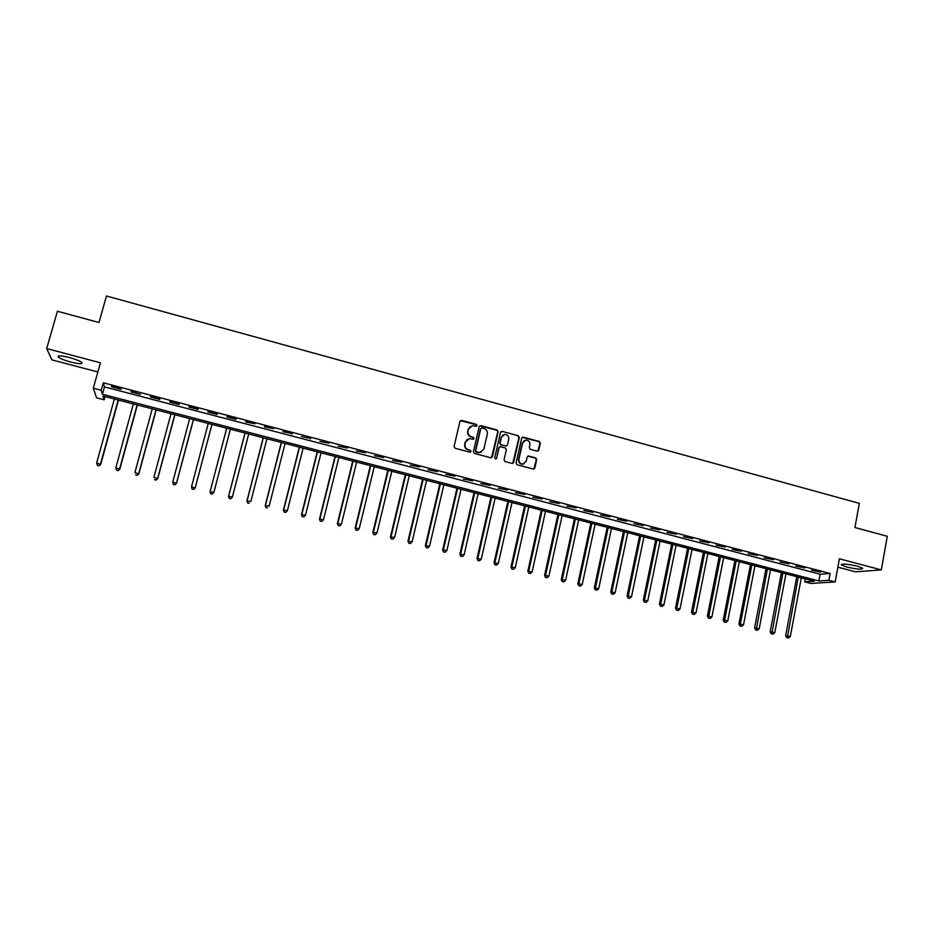 <?xml version="1.0" encoding="UTF-8"?>
<svg xmlns="http://www.w3.org/2000/svg" width="934" height="934" viewBox="0 0 934 934"><rect width="100%" height="100%" fill="white"/><g stroke="black" fill="none" stroke-linecap="round" stroke-linejoin="round"><path stroke-width="1.4" d="M477.052 425.6L476.305 424.363L461.653 420.393L459.937 421.397L454.076 446.499L455.138 448.273L469.872 452.196L471.063 451.484L470.316 450.246L468.424 449.733C465.797 448.752 464.665 446.861 465.027 444.082L465.517 441.992L469.347 438.583L473.223 439.26L474.063 438.513L473.316 437.287L471.425 436.773C468.81 435.781 467.677 433.901 468.039 431.134L468.518 429.045L472.265 425.671L476.223 426.336L477.052 425.6M476.457 426.278L475.978 424.585L460.345 420.709M470.432 452.184L470 450.433L468.424 449.733M473.445 439.213L472.989 437.486L471.425 436.773M857.412 566.179C847.185 563.903 841.838 563.506 841.371 564.977L846.753 567.043C856.887 569.308 862.222 569.705 862.771 568.246L857.412 566.179M69.174 357.465C60.64 355.41 57.032 355.305 58.352 357.127C60.547 358.738 64.761 360.407 70.996 362.123C79.448 364.167 83.044 364.272 81.772 362.45C79.635 360.863 75.432 359.205 69.174 357.465M537.143 451.169L538.801 450.153L540.354 443.195L539.315 441.455L522.853 437.077L521.686 438.139L516.07 463.042L517.121 464.793L533.583 469.113L534.808 468.039L536.7 459.61L535.649 457.858L528.352 455.979L527.15 457.041L526.204 461.233L522.923 464.081C520.063 463.813 518.732 462.213 518.93 459.283L522.62 442.891L525.784 440.066C528.691 440.288 530.057 441.875 529.882 444.853L529.263 447.573L530.314 449.324L537.143 451.169M828.867 580.306L835.148 581.952L810.782 583.423L804.699 581.847L814.285 581.24L102.997 396.039L104.153 399.81L96.564 397.837L93.307 388.217L101.222 390.284L102.436 394.241L818.849 580.948L828.867 580.306L830.128 573.476L103.312 382.8L101.222 390.284M93.307 388.217L100.417 362.801L46.7 348.557L57.406 311.244L98.992 322.522L106.453 295.996L859.338 503.356L854.925 527.512L887.3 536.279L881.299 569.903L839.409 558.801L835.148 581.952M498.114 431.753L497.063 429.99L480.882 425.6L479.189 426.616L473.41 451.659L474.46 453.422L490.712 457.753L492.405 456.726L498.114 431.753L496.713 430.2L479.621 425.892M502.188 431.38L518.253 435.746L519.304 437.486L513.677 462.4L512.451 463.474L505.107 461.594L504.056 459.832L506.356 449.698L505.306 447.946L500.239 446.674L499.036 447.736L496.631 458.302L495.767 459.049L494.716 457.788L500.507 432.395L502.188 431.38L518.253 435.746M837.868 567.16L855.474 571.806L881.299 569.903M46.7 348.557L51.895 359.87L97.848 371.989M103.312 382.8L104.491 386.886L820.099 574.223L830.128 573.476M111.706 386.839L121.07 389.291L120.93 388.626L111.531 386.162L111.706 386.839L111.87 386.256M131.192 391.941L140.497 394.382L131.064 391.288L131.192 391.941L131.344 391.358M150.549 397.02L159.807 399.448L159.772 398.806L150.491 396.378L150.549 397.02L150.713 396.436M169.801 402.064L179.013 404.48L179.024 403.862L169.801 401.445L169.801 402.064L169.965 401.48M188.948 407.084L198.101 409.477L198.171 408.882L188.995 406.477L188.948 407.084L189.1 406.5M207.978 412.069L217.085 414.451L217.202 413.867L208.084 411.474L207.978 412.069L208.142 411.497M226.904 417.031L235.952 419.401L236.127 418.829L227.055 416.447L226.904 417.031M245.724 421.958L254.947 423.767L245.934 421.397L245.724 421.958M264.427 426.861L273.65 428.671L264.684 426.313L264.427 426.861M283.037 431.742L292.26 433.551L283.341 431.204L283.037 431.742M301.53 436.587L310.753 438.396L301.53 436.587M319.918 441.408L329.142 443.218L319.918 441.408M338.213 446.207L347.436 448.016L338.213 446.207M356.391 450.97L365.626 452.78L356.391 450.97M374.476 455.71L383.699 457.52L374.476 455.71M392.467 460.415L401.69 462.237L392.467 460.415M410.341 465.109L419.564 466.918L410.341 465.109M428.122 469.767L437.346 471.588L428.122 469.767M445.81 474.402L455.033 476.223L445.81 474.402M463.392 479.014L472.616 480.835L463.392 479.014M480.882 483.59L490.105 485.411L480.882 483.59M498.277 488.155L507.501 489.976L498.277 488.155M515.58 492.685L524.791 494.506L515.58 492.685M532.777 497.192L542 499.025L532.777 497.192M549.893 501.675L559.104 503.508L549.893 501.675M566.903 506.135L576.126 507.968L566.903 506.135M583.832 510.571L593.043 512.404L583.832 510.571M600.667 514.984L609.879 516.817L600.667 514.984M617.409 519.374L626.609 521.207L617.409 519.374M634.058 523.74L643.269 525.573L634.058 523.74M650.624 528.072L659.824 529.905L650.624 528.072M667.098 532.392L676.298 534.225L667.098 532.392M683.478 536.688L692.678 538.521L683.478 536.688M699.788 540.961L708.976 542.794L699.788 540.961M715.993 545.211L725.181 547.044L715.993 545.211M732.116 549.437L741.304 551.27L732.116 549.437M748.157 553.64L757.346 555.473L748.157 553.64M764.117 557.82L773.305 559.664L764.117 557.82M779.995 561.988L789.172 563.821L779.995 561.988M795.78 566.121L804.956 567.965L795.78 566.121M811.494 570.242L820.659 572.075L811.494 570.242M805.26 578.893L804.699 581.847M105.052 396.576L104.153 399.81M104.491 386.886L102.436 394.241M820.099 574.223L818.849 580.948M291.922 434.077L292.073 433.493M310.368 438.91L310.52 438.326M470.222 426.464L468.518 429.045M471.098 436.972C468.483 435.991 467.35 434.112 467.712 431.333L468.203 429.255M467.327 439.319L465.517 441.992M468.097 449.919C465.482 448.939 464.35 447.059 464.712 444.28L465.19 442.191M491.517 457.73L497.764 431.952M481.944 427.959L480.765 428.671L475.686 450.643L476.433 451.869L479.959 452.546L483.87 449.126L487.314 434.123C487.665 431.356 486.544 429.488 483.94 428.496L481.944 427.959M481.524 452.114L478.103 452.593L476.106 452.056L475.359 450.83L480.426 428.881M512.743 463.427L518.93 437.696L517.88 435.944M499.55 446.942L498.686 447.923L496.631 458.302M508.738 439.213C508.913 436.213 507.536 434.614 504.582 434.415L501.43 437.24L500.11 443.02L501.161 444.771L506.228 446.055L507.419 444.993L508.738 439.213M503.006 434.964L501.43 437.24M506.543 445.985L500.811 444.969L499.76 443.218L501.079 437.439M501.827 431.59L500.974 431.636M524.301 440.556L522.62 442.891M523.962 463.859L522.55 464.256C519.689 463.988 518.358 462.388 518.557 459.458L522.246 443.09M533.816 469.078L536.303 459.785L535.264 458.034L527.71 456.212M537.856 451.169L539.957 443.393L538.918 441.654L522.188 437.346M114.368 399.005L96.657 462.984L100.709 464.385L118.466 400.079M98.887 465.704L97.346 465.319L98.969 465.879L100.51 463.941L118.174 399.997M97.346 465.319L96.657 462.984M100.709 464.385L98.969 465.879M133.352 403.943L115.851 467.782L119.821 469.172L137.38 404.994M118.046 470.491L116.516 470.106L118.104 470.654L119.669 468.74L137.135 404.936M116.516 470.106L115.851 467.782M119.821 469.172L118.104 470.654M152.23 408.87L134.928 472.557L138.827 473.923L156.188 409.898M137.1 475.243L135.582 474.869L137.146 475.406L138.722 473.503L156.001 409.839M138.827 473.923L137.146 475.406M171.004 413.75L153.9 477.297L157.718 478.652L174.892 414.766M156.048 479.983L154.53 479.597L156.06 480.134L157.683 478.243L174.751 414.731M157.718 478.652L156.06 480.134M189.672 418.619L172.755 482.014L176.503 483.345L193.478 419.599M174.88 484.688L173.385 484.314L174.88 484.839L176.514 482.96L193.396 419.588M173.385 484.466L172.755 482.411L173.385 484.314M176.503 483.345L174.88 484.839M208.235 423.452L191.517 486.707L195.194 488.015L211.971 424.421M193.618 489.369L192.124 488.996L193.595 489.509L195.253 487.641L211.936 424.41M192.1 489.136L191.517 486.707L192.124 488.996M195.194 488.015L193.595 489.509M226.693 428.251L210.057 491.739L213.886 492.311L230.383 429.208M226.705 428.251L210.162 491.377L210.71 493.794L212.24 494.016L210.757 493.642M212.24 494.016L213.886 492.311L212.193 494.156M210.71 493.794L210.057 491.739M245 433.014L228.561 496.363L232.403 496.946L248.713 433.983M245.058 433.037L228.713 496.012L229.227 498.417L230.768 498.651L229.285 498.277M230.768 498.651L232.239 497.285L230.698 498.779M229.227 498.417L228.561 496.363M263.201 437.754L246.95 500.963L250.826 501.546L266.949 438.735M263.318 437.789L247.148 500.624L247.627 503.017L249.18 503.251L247.708 502.877M247.627 503.017L246.95 500.963M281.309 442.471L265.233 505.539L269.144 506.135L285.092 443.452M281.473 442.518L265.49 505.212L265.933 507.582L267.498 507.827L266.038 507.454M265.933 507.582L265.233 505.539M299.312 447.152L283.422 510.081L287.368 510.688L303.118 448.145M299.522 447.211L283.726 509.777L284.134 512.136L285.711 512.369L284.251 512.007M287.368 510.688L285.711 512.369M284.134 512.136L283.422 510.081M317.21 451.822L301.507 514.611L305.476 515.218L321.051 452.815M317.478 451.893L301.869 514.319L302.231 516.654L303.819 516.899L302.371 516.537M305.476 515.218L303.819 516.899M302.231 516.654L301.507 514.611M335.026 456.457L319.498 519.106L323.491 519.724L338.89 457.462M335.329 456.539L319.895 518.825L320.234 521.149L321.833 521.394L320.397 521.044M323.491 519.724L321.833 521.394M320.234 521.149L319.498 519.106M352.725 461.069L337.384 523.577L341.412 524.207L356.625 462.085M353.087 461.162L337.839 523.309L338.131 525.62L339.743 525.877L338.318 525.515M341.412 524.207L339.743 525.877M338.131 525.62L337.384 523.577M370.343 465.657L355.177 528.025L359.228 528.667L374.265 466.673M370.751 465.762L355.667 527.768L355.936 530.068L357.559 530.325L356.134 529.963M359.228 528.667L357.559 530.325M355.936 530.068L355.177 528.025M387.855 470.211L372.864 532.45L376.939 533.092L391.813 471.238M388.311 470.327L373.413 532.217L373.647 534.493L375.27 534.75L373.857 534.4M376.939 533.092L375.27 534.75M373.647 534.493L372.864 532.45M405.286 474.752L390.459 536.852L394.568 537.505L409.267 475.78M405.776 474.881L391.054 536.618L391.253 538.883L392.899 539.152L391.486 538.801M394.568 537.505L392.899 539.152M391.253 538.883L390.459 536.852M422.612 479.259L407.96 541.23L412.092 541.883L426.616 480.309M423.149 479.399L408.59 541.008L408.765 543.261L410.411 543.53L409.022 543.179M412.092 541.883L410.411 543.53M408.765 543.261L407.96 541.23M439.844 483.742L425.367 545.584L429.523 546.25L443.872 484.793M440.428 483.905L426.044 545.374L426.184 547.616L427.842 547.884L426.453 547.534M429.523 546.25L427.842 547.884M426.184 547.616L425.367 545.584M456.983 488.213L442.669 549.916L446.861 550.581L461.046 489.264M457.613 488.377L443.393 549.717L443.498 551.936L445.179 552.216L443.79 551.866M446.861 550.581L445.179 552.216M443.498 551.936L442.669 549.916M474.028 492.65L459.89 554.212L464.093 554.901L478.115 493.712M474.717 492.825L460.66 554.037L460.731 556.244L462.412 556.512L461.034 556.174M464.093 554.901L462.412 556.512M460.731 556.244L459.89 554.212M490.992 497.063L477.017 558.497L481.243 559.186L495.102 498.137M491.716 497.25L477.823 558.334L477.869 560.528L479.562 560.797L478.185 560.458M481.243 559.186L479.562 560.797M477.869 560.528L477.017 558.497M507.863 501.453L494.039 562.758L498.301 563.447L511.995 502.539M508.621 501.651L494.892 562.595L494.903 564.778L496.608 565.058L495.253 564.72M498.301 563.447L496.608 565.058M494.903 564.778L494.039 562.758M524.639 505.819L510.98 566.996L515.264 567.697L528.796 506.905M525.445 506.03L511.879 566.845L511.855 569.016L513.572 569.296L512.217 568.958M515.264 567.697L513.572 569.296M511.855 569.016L510.98 566.996M541.323 510.174L527.827 571.211L532.135 571.912L545.514 511.26M542.175 510.396L528.772 571.071L528.726 573.231L530.442 573.511L529.099 573.172M532.135 571.912L530.442 573.511M528.726 573.231L527.827 571.211M557.925 514.494L544.592 575.402L548.912 576.115L562.14 515.591M558.824 514.727L545.573 575.274L545.491 577.422L547.219 577.702L545.888 577.375M548.912 576.115L547.219 577.702M545.491 577.422L544.592 575.402M574.433 518.79L561.264 579.57L565.607 580.294L578.671 519.888M575.367 519.035L562.28 579.454L562.175 581.59L563.914 581.87L562.583 581.543M565.607 580.294L563.914 581.87M562.175 581.59L561.264 579.57M590.86 523.063L577.842 583.715L582.209 584.439L595.121 524.172M591.841 523.32L578.905 583.61L578.765 585.735L580.516 586.027L579.185 585.688M582.209 584.439L580.516 586.027M578.765 585.735L577.842 583.715M607.205 527.325L594.339 587.836L598.729 588.572L611.478 528.434M608.221 527.582L595.437 587.755L595.273 589.856L597.024 590.148L595.717 589.821M598.729 588.572L597.024 590.148M595.273 589.856L594.339 587.836M623.457 531.551L610.743 591.946L615.156 592.681L627.765 532.672M624.507 531.831L611.875 591.864L611.688 593.954L613.451 594.246L612.144 593.919M615.156 592.681L613.451 594.246M611.688 593.954L610.743 591.946M639.627 535.766L627.064 596.02L631.501 596.768L643.946 536.887M640.724 536.046L628.243 595.95L628.022 598.029L629.796 598.332L628.489 598.005M631.501 596.768L629.796 598.332M628.022 598.029L627.064 596.02M655.703 539.945L643.293 600.083L647.752 600.842L660.058 541.078M656.847 540.249L644.518 600.025L644.262 602.091L646.048 602.395L644.752 602.068M647.752 600.842L646.048 602.395M644.262 602.091L643.293 600.083M671.709 544.113L659.439 604.123L663.922 604.882L676.076 545.258M672.877 544.417L660.7 604.076L660.42 606.131L662.218 606.435L660.922 606.108M663.922 604.882L662.218 606.435M660.42 606.131L659.439 604.123M687.622 548.258L675.504 608.139L680.01 608.91L692.024 549.402M688.837 548.573L676.8 608.104L676.496 610.147L678.306 610.451L677.022 610.135M680.01 608.91L678.306 610.451M676.496 610.147L675.504 608.139M703.454 552.379L691.487 612.132L696.017 612.914L707.879 553.535M704.715 552.706L692.818 612.109L692.491 614.14L694.301 614.444L693.028 614.128M696.017 612.914L694.301 614.444M692.491 614.14L691.487 612.132M719.215 556.489L707.388 616.113L711.93 616.895L723.652 557.645M720.499 556.816L708.404 618.11L710.214 618.425L708.953 618.11M711.93 616.895L710.214 618.425M708.404 618.11L707.388 616.113M734.883 560.563L723.208 620.071L727.773 620.853L739.343 561.731M736.214 560.914L724.224 622.067L726.057 622.383L724.784 622.067M727.773 620.853L726.057 622.383M724.224 622.067L723.208 620.071M750.481 564.626L738.934 624.005L743.522 624.788L754.952 565.794M751.847 564.977L739.973 626.002L741.806 626.317L740.545 626.002M743.522 624.788L741.806 626.317M739.973 626.002L738.934 624.005M765.985 568.666L754.59 627.917L759.202 628.71L770.492 569.833M767.386 569.028L756.225 629.913L755.629 629.913L757.474 630.228L756.225 629.913M759.202 628.71L757.474 630.228M755.629 629.913L754.59 627.917M781.419 572.682L770.165 631.816L774.788 632.61L785.938 573.861M782.855 573.056L771.823 633.812L771.215 633.801L773.06 634.128L771.823 633.812M774.788 632.61L773.06 634.128M771.215 633.801L770.165 631.816M796.772 576.675L785.657 635.68L790.304 636.498L801.314 577.866M798.243 577.06L787.339 637.689L786.72 637.677L788.576 638.004L787.339 637.689M790.304 636.498L788.576 638.004M786.72 637.677L785.657 635.68M841.371 564.977L841.487 564.299M58.352 357.127L58.714 355.877"/></g></svg>
